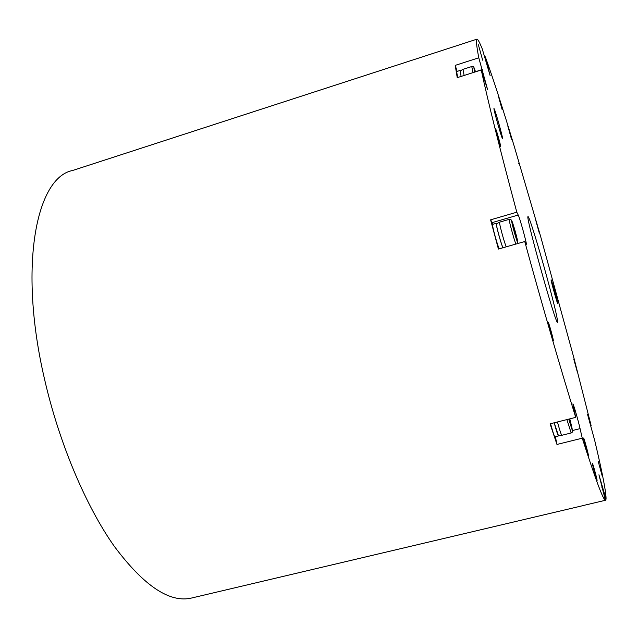 <?xml version="1.0" encoding="UTF-8"?>
<svg xmlns="http://www.w3.org/2000/svg" width="638" height="638" viewBox="0 0 638 638"><rect width="100%" height="100%" fill="white"/><g stroke="black" fill="none" stroke-linecap="round" stroke-linejoin="round"><path stroke-width="0.96" d="M591.099 425.482L574.144 358.843L540.641 236.491L513.885 145.121C502.202 106.514 492.672 77.078 485.295 56.814L490.159 75.739L482.264 48.935C479.68 42.523 477.934 39.261 477.017 39.141C475.828 39.014 476.419 45.234 478.779 57.803L487.576 89.503L481.259 69.997C487.887 101.043 499.729 148.447 516.796 212.199L518.223 215.038C519.691 217.502 527.251 244.888 526.302 244.298L524.755 241.531C542.061 304.717 561.177 370.574 575.707 417.372L572.884 403.902C573.251 403.264 578.251 420.498 580.07 428.632L582.255 438.178C595.509 479.369 603.229 500.072 605.414 500.28L598.938 474.792L606.06 499.211C606.236 492.648 602.471 473.157 594.768 440.746L587.558 414.405L591.099 425.482L590.294 425.69M605.183 499.418L606.06 499.211M583.419 505.479L605.414 500.28M575.707 417.372L550.084 423.831L556.966 444.455L582.255 438.178M493.118 224.225L490.598 219.839L498.422 249.059L524.755 241.531M583.196 505.575L191.727 597.989C169.78 603.261 143.949 586.011 114.242 546.248C85.859 506.062 59.071 442.908 44.453 378.805C18.095 265.496 36.486 177.38 72.541 170.513L476.841 39.197M490.598 219.839L516.796 212.199M457.143 71.4L455.213 65.371L457.231 77.661L481.259 69.997M455.213 65.371L478.779 57.803M484.481 57.077L485.295 56.814M518.598 163.368L519.308 163.153M457.693 77.509L456.617 71.568L459.966 70.499M556.966 444.455L555.395 436.711M558.577 435.387L558.513 435.929L554.916 436.831C554.231 436.153 552.835 431.966 550.714 424.27L550.562 423.712M499.203 248.836C497.688 245.718 493.645 231.69 492.775 226.538L492.648 224.361L496.332 223.292L496.691 223.731M588.3 418.081L588.802 417.954M487.48 67.716L488.206 67.484M475.477 71.719L482.36 69.526M492.337 222.566L518.223 215.038M572.557 430.506L580.07 428.632M601.905 487.424L602.782 487.217M583.618 438.043L583.611 438.043C583.052 437.684 588.069 456.098 588.388 455.548C588.93 455.835 584.001 437.74 583.618 438.043M507.816 125.989L511.485 139.18L507.816 125.989M573.761 359.074L577.35 372.137L573.761 359.074M598.284 461.625L602.296 476.307L598.284 461.625M592.455 463.539C591.936 463.22 596.785 481.02 597.072 480.486C597.575 480.757 592.758 463.044 592.455 463.539L592.455 463.539M548.257 322.214L548.194 322.158C547.548 321.759 552.907 341.123 553.282 340.556C553.88 340.915 548.967 322.972 548.257 322.214M495.75 128.964L495.551 128.629C494.928 128.198 500.296 147.123 500.655 146.62C501.205 147.035 496.827 131.253 495.75 128.964M478.325 44.652L482.663 60.187L478.325 44.652M498.342 95.963L502.122 109.537L498.342 95.963M535.729 220.158L539.238 232.83L535.729 220.158M494.346 109.146L493.995 108.516C493.015 107.774 501.946 139.236 502.457 138.358C503.31 139.02 496.141 113.213 494.346 109.146M551.192 279.923L551.104 279.795C550.45 279.229 557.421 304.294 557.724 303.592C558.322 304.087 552.061 281.39 551.192 279.923M546.902 277.211C554.31 304.581 557.859 319.622 557.548 322.342C556.153 326.337 524.643 213.331 528.089 216.681C529.109 216.043 538.735 247.193 546.902 277.211M473.005 72.628L471.761 66.535L462.957 69.351L464.145 75.451M461.122 76.416L460.118 71.009L462.957 69.351M515.911 244.059C513.917 239.378 508.358 218.714 509.252 219.336L499.602 222.144C498.701 221.888 504.164 242.249 506.229 246.826M503.023 247.743C501.436 245.231 495.527 223.635 496.484 223.842L499.602 222.144M515.472 235.31L516.541 238.046L515.807 234.441L512.928 225.326L515.472 235.31M515.265 234.593L515.807 234.441M513.518 228.244L514.005 228.109M557.445 421.973C559.614 429.94 561.065 434.382 561.783 435.307L571.177 432.963L566.895 419.597M561.783 435.307L558.354 435.395L554.223 422.787M569.056 419.054L571.249 426.184L569.551 418.927M570.244 423.321L570.707 423.209M558.513 435.929C557.851 435.244 556.456 431.057 554.334 423.353L554.191 422.795M502.911 247.775C501.428 244.649 497.385 230.605 496.492 225.461L496.34 223.292M461.091 76.424L460.293 70.906M471.761 66.535C473.476 67.516 473.093 64.223 475.509 71.823C473.683 66.344 473.444 66.424 474.8 72.054M513.47 225.501C509.802 213.818 512.322 226.299 516.014 237.974C519.683 249.562 517.067 236.857 513.47 225.501M568.801 419.11C573.227 434.031 573.554 433.944 569.79 418.863M512.218 221.809C511.421 219.711 510.432 218.89 509.252 219.336M517.896 243.493L517.625 240.893M571.177 432.963C572.669 432.357 573.068 431.144 572.374 429.334"/></g></svg>
